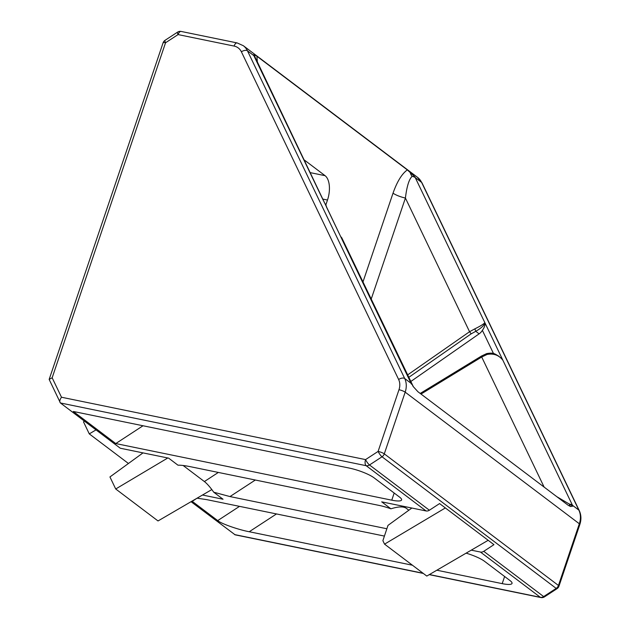 <?xml version="1.0" encoding="UTF-8"?>
<svg xmlns="http://www.w3.org/2000/svg" width="629" height="629" viewBox="0 0 629 629"><rect width="100%" height="100%" fill="white"/><g stroke="black" fill="none" stroke-linecap="round" stroke-linejoin="round"><path stroke-width="0.94" d="M471.255 550.155L480.438 552.042A4.835 4.033 -52.9 0 0 483.756 551.319L493.946 544.659L488.175 540.295L426.8 576.07L384.547 544.14L382.88 540.665L387.991 525.388L411.853 508.035M115.767 443.563L391.765 500.173A19.342 3.939 -161.3 0 0 401.593 499.953A19.342 3.939 -161.3 0 0 399.549 497.091L374.066 477.836A19.342 3.939 -161.3 0 0 349.284 468.078L73.294 411.46L115.767 443.563L143.019 425.762M177.952 465.177C180.955 465.122 185.13 465.633 190.477 466.718L379.122 505.417A19.342 3.939 18.7 0 1 390.923 508.822L381.701 501.848L426.069 510.952L366.172 465.696L60.408 402.969L120.296 448.233L168.651 458.148L177.952 465.177M556.83 496.698L572.862 506.141L570.55 506.526L568.317 505.378L417.9 391.71L413.355 386.701L341.775 237.809L341.476 238.273L255.052 57.09A14.506 7.336 154.4 0 0 253.825 55.619L247.456 50.807L404.706 378.501A19.342 16.15 127.1 0 1 405.178 392.158L384.295 453.855L558.45 585.465L579.333 523.768L405.178 392.158A4.835 0.983 -161.3 0 0 398.983 389.721A14.506 12.108 -52.9 0 0 398.629 379.476L241.379 51.782A14.506 12.108 -52.9 0 0 234.082 46.066L178.078 34.579A4.835 1.054 -123.1 0 1 177.559 32.142L165.026 40.327A4.835 1.054 56.9 0 0 165.545 42.764L52.152 377.777L49.156 379.413L60.408 402.969C59.33 401.742 59.692 399.824 61.485 397.229L365.567 459.602A4.835 1.054 56.9 0 0 369.498 464.973L429.387 510.229L439.577 503.577L445.356 507.941L384.547 544.14M407.576 374.939L469.564 331.719L474.856 328.849C480.627 325.987 483.953 323.911 484.833 322.638L502.886 360.252C498.954 355.173 493.702 353.231 487.137 354.434L481.704 357.02L421.005 394.061M255.052 57.09L253.401 54.802L254.965 54.904L256.915 56.233L407.333 169.901L414.81 176.773L412.105 176.372C409.039 179.257 406.806 186.475 405.414 198.041L371.196 299.129M386.866 528.753L229.978 496.572L213.726 492.208A19.342 4.214 56.9 0 0 204.386 481.555L183.133 465.491M213.726 492.208L223.028 499.237L202.491 495.023M423.317 573.436L235.152 534.839L191.051 501.698M413.355 386.701L412.585 385.601M488.175 540.295L445.356 507.941M276.485 513.948L249.233 531.741L412.443 565.219M436.833 570.22L502.201 583.633A19.342 3.939 -161.3 0 0 512.03 583.413A19.342 3.939 -161.3 0 0 509.985 580.551L484.503 561.288A19.342 3.939 -161.3 0 0 466.113 553.15M249.233 531.741C238.226 529.689 220.889 523.564 217.713 520.6L191.987 501.148M197.074 498.184L206.76 499.638L384.413 536.081M325.893 204.755L327.489 200.038A19.342 9.891 101.6 0 0 325.067 175.672L304.499 160.136M408.842 510.221L406.248 508.256C403.338 506.306 398.228 506.494 390.923 508.822M483.756 551.319L543.653 596.575A4.835 1.054 56.9 0 0 544.486 596.858L557.019 588.673A4.835 1.054 -123.1 0 1 556.185 588.39L382.031 456.788A4.835 1.054 -123.1 0 1 378.1 451.418L398.983 389.721M570.55 506.526A9.671 4.67 115.3 0 1 569.355 504.065A14.506 7.336 -25.6 0 1 572.484 505.291A19.342 16.15 127.1 0 1 572.862 506.141M362.964 281.973L393.031 193.158A9.671 1.966 -161.3 0 0 405.414 198.041L469.564 331.719L471.192 333.826L408.748 377.376M410.084 172.118A9.671 8.02 -106.4 0 0 412.105 176.372A14.506 7.336 -25.6 0 1 415.242 177.598L484.833 322.638C484.613 325.004 481.594 327.906 475.768 331.318L474.856 328.849M254.965 54.904A9.671 6.117 -17.5 0 0 254.926 56.83M429.387 510.229A4.835 4.033 127.1 0 1 426.069 510.952M167.801 457.975L115.712 488.985L109.941 476.947L143.011 452.888M211.824 489.582L158.021 520.954L115.712 488.985M128.442 463.487L89.279 433.892L83.508 421.855L84.467 421.155M96.017 429.882L89.279 433.892M326.365 206.776L340.745 236.732M323.888 201.602L324.132 202.129M410.745 381.536L479.117 333.85A9.671 8.075 -52.9 0 0 482.372 330.351C484.519 327.332 485.336 324.761 484.833 322.638M544.124 487.098L481.704 357.02A1.934 0.456 58.6 0 1 481.547 356.014L486.634 353.616C493.891 352.295 494.748 353.938 499.08 356.384L499.088 356.391M486.634 353.616L487.137 354.434M323.424 200.659L253.825 55.619A19.342 16.15 -52.9 0 0 253.401 54.802M502.886 360.252L572.484 505.291L578.853 510.103L421.611 182.41L415.242 177.598A19.342 16.15 127.1 0 0 414.81 176.773M411.452 384.17A19.342 16.15 -52.9 0 0 411.075 383.313L404.706 378.501A4.835 2.445 154.4 0 0 398.629 379.476M412.302 384.775A14.506 7.336 154.4 0 0 411.075 383.313L341.476 238.273M429.41 574.544L540.327 597.298A4.835 4.033 127.1 0 0 543.653 596.575L556.185 588.39A4.835 4.033 127.1 0 0 558.45 585.465A4.835 0.983 18.7 0 1 558.961 586.181L579.844 524.484A4.835 0.983 18.7 0 0 579.333 523.768A19.342 16.15 -52.9 0 0 578.853 510.103A4.835 2.445 -25.6 0 1 579.262 510.591L422.02 182.897A4.835 2.445 154.4 0 0 421.611 182.41A19.342 16.15 -52.9 0 0 417.467 177.299L243.313 45.697A19.342 16.15 127.1 0 1 247.456 50.807A4.835 2.445 154.4 0 0 241.379 51.782M382.031 456.788L369.498 464.973A4.835 4.033 -52.9 0 1 366.172 465.696A4.835 2.477 -78.4 0 1 365.567 459.602L378.1 451.418A4.835 0.983 18.7 0 1 384.295 453.855A4.835 4.033 127.1 0 1 382.031 456.788M234.562 534.579L423.058 573.239M429.237 574.647L540.869 597.55A4.835 2.477 -78.4 0 1 540.327 597.298L480.438 552.042M234.082 46.066A4.835 2.477 101.6 0 1 237.172 42.937L181.176 31.45A4.835 2.477 101.6 0 0 178.078 34.579L165.545 42.764A4.835 0.983 -161.3 0 0 163.084 42.819L49.156 379.413M52.152 377.777L61.485 397.229M393.031 193.158C397.119 181.569 401.892 173.816 407.333 169.901M256.915 56.233L257.332 61.839M229.978 496.572L255.327 480.021M323.227 199.157L327.489 200.038M310.529 172.692L325.067 175.672M394.179 493.034L391.765 500.173M504.615 576.494L502.201 583.633M471.192 333.826L475.768 331.318L479.117 333.85M493.506 353.553L482.372 330.351M204.386 481.555L218.349 472.434M196.901 498.286L192.23 501.337M217.713 520.6L239.515 506.361M417.467 177.299L422.02 182.897M579.844 524.484C581.448 519.554 581.251 514.923 579.262 510.591M237.172 42.937L243.313 45.697M255.012 57.168L254.737 56.453M181.176 31.45A4.835 4.835 0 0 0 177.559 32.142M557.019 588.673A4.835 4.835 0 0 0 558.961 586.181M540.869 597.55A4.835 4.835 0 0 0 544.486 596.858M165.026 40.327A4.835 4.835 0 0 0 163.084 42.819M341.154 237.039L341.775 237.809M326.883 207.853L325.578 204.048M481.547 356.014L420.196 393.447"/></g></svg>
